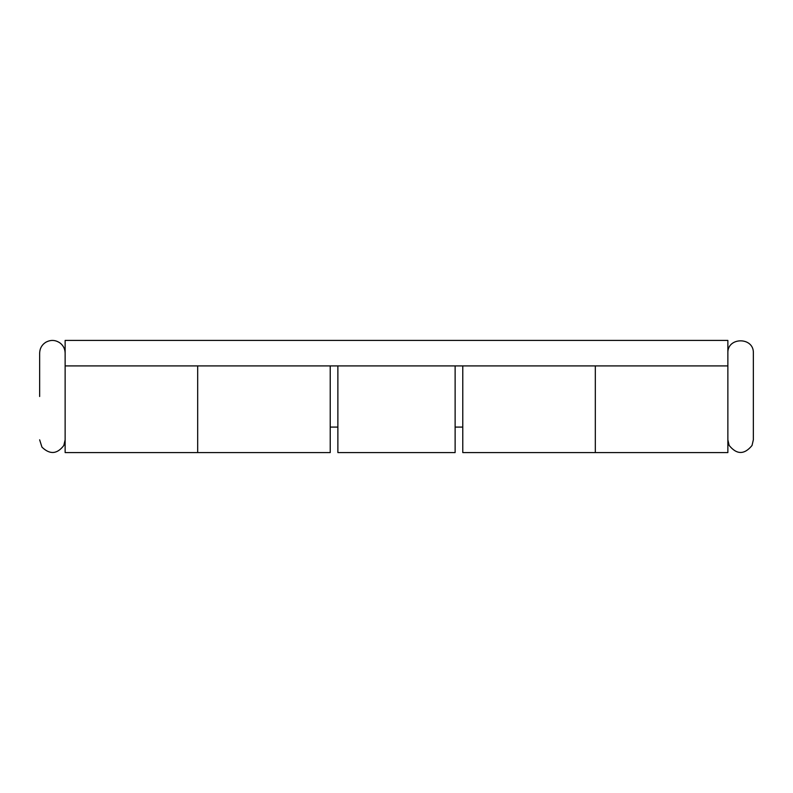 <?xml version="1.0" encoding="UTF-8"?>
<svg xmlns="http://www.w3.org/2000/svg" width="793" height="793" viewBox="0 0 793 793"><rect width="100%" height="100%" fill="white"/><g stroke="black" fill="none" stroke-linecap="round" stroke-linejoin="round"><path stroke-width="1.19" d="M330.225 365.91L330.225 452.575L197.685 452.575L197.685 365.91L197.685 452.575L65.135 452.575L65.135 340.425L727.865 340.425L727.865 452.575L595.315 452.575L595.315 396.5L595.315 452.575L462.775 452.575L462.775 365.91M337.877 365.91L337.877 452.575L455.123 452.575L455.123 365.91M595.315 365.91L595.315 396.5L595.315 365.91M727.865 365.91L65.135 365.91M39.65 396.5L39.65 353.172L39.65 396.5M727.865 353.172C727.072 336.728 754.143 336.728 753.35 353.172L753.35 439.828L752.042 445.468C744.379 454.815 736.756 454.795 729.144 445.408L727.865 439.828M65.135 353.172C65.056 349.148 63.48 345.847 60.407 343.26C55.659 339.82 50.732 339.523 45.607 342.378C41.771 344.955 39.789 348.553 39.65 353.172M39.65 439.828L41.95 447.133C49.87 454.786 57.155 454.23 63.827 445.468L65.135 439.828M330.225 427.09L337.877 427.09M455.123 427.09L462.775 427.09"/></g></svg>
